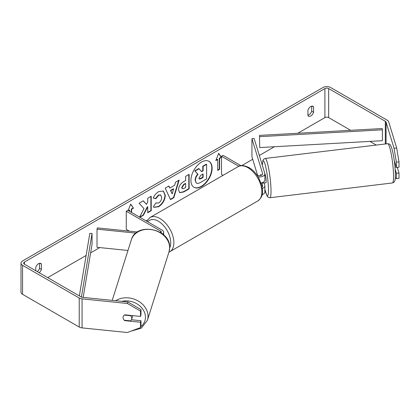 <?xml version="1.0" encoding="UTF-8"?>
<svg xmlns="http://www.w3.org/2000/svg" width="420" height="420" viewBox="0 0 420 420"><rect width="100%" height="100%" fill="white"/><g stroke="black" fill="none" stroke-linecap="round" stroke-linejoin="round"><path stroke-width="0.63" d="M162.661 234.077A5.334 3.082 0 0 0 163.663 232.281A5.334 3.082 0 0 0 162.099 230.102L127.843 210.326L126.273 211.228L126.273 229.378L129.35 231.152M161.185 232.99A3.113 1.796 0 0 0 161.443 232.281A3.113 1.796 0 0 0 160.529 231.011L126.273 211.228M135.928 233.126L97.015 229.163L97.403 227.903L137.487 231.982M97.015 229.163L97.015 247.306L127.974 250.462M132.531 315.619A4.447 3.633 17.5 0 1 132.547 315.982A4.447 3.633 17.5 0 1 132.41 316.874L131.639 319.316A4.447 3.633 17.5 0 1 130.515 320.875L124.262 320.24A4.447 3.633 17.5 0 1 123.023 317.536A4.447 3.633 17.5 0 1 123.155 316.664M124.341 315.089L130.536 315.719A4.447 3.633 17.5 0 1 131.775 318.423A4.447 3.633 17.5 0 1 131.639 319.316M130.536 315.719L130.631 315.425M201.511 186.564A14.989 8.657 120 0 0 211.307 173.355A14.989 8.657 120 0 0 209.008 161.343A14.989 8.657 120 0 0 201.511 162.083A14.989 8.657 120 0 0 191.72 175.292A14.989 8.657 120 0 0 194.019 187.304A14.989 8.657 120 0 0 201.511 186.564M193.862 187.215A14.989 8.657 120 0 0 201.196 186.38A14.989 8.657 120 0 0 210.95 173.318A14.989 8.657 120 0 0 208.85 161.254M311.698 106.16L311.698 111.206A4.447 2.567 -60 0 1 308.868 114.886A4.447 2.567 -60 0 1 307.923 115.258M310.753 115.973A4.447 2.567 -60 0 1 308.532 116.193A4.447 2.567 -60 0 1 307.923 115.558L307.923 110.219A4.447 2.567 -60 0 1 312.974 106.318A4.447 2.567 -60 0 1 313.582 106.953L313.582 112.292A4.447 2.567 -60 0 1 310.753 115.973M139.886 217.277L143.399 215.25L147.725 206.861L147.725 212.751L151.21 210.74L151.21 196.224L147.725 198.235L147.725 201.989L146.449 204.362L143.288 200.797L139.104 203.212L144.028 208.646L139.555 217.088M169.801 188.066L174.673 185.257L175.555 182.17L179.151 180.091L173.833 197.694L170.499 199.621L165.181 188.16L168.893 186.018L169.801 188.066L168.703 186.123M350.663 130.305L328.666 117.605A2.667 1.538 0 0 0 324.896 117.605L297.785 133.256M274.439 146.738L259.324 155.463M252.693 159.29L241.763 165.601M147.178 220.211L146.071 220.847M128.788 230.827L128.394 231.058M99.755 247.59L90.615 252.866M86.126 255.46L47.707 277.641M394.06 148.276L396.685 148.008L399 161.879L396.375 162.141L394.06 148.276L386.064 122.11A2.667 1.538 0 0 0 385.324 121.286L328.666 88.573A2.667 1.538 0 0 0 324.896 88.573L24.449 262.038A2.667 1.538 0 0 0 23.667 263.125A2.667 1.538 0 0 0 24.449 264.212L81.107 296.924A2.667 1.538 0 0 0 82.53 297.355L127.859 301.964L140.989 309.587L140.989 314.916L140.527 316.433L124.766 314.827A4.447 3.575 17 0 0 123.144 316.701A4.447 3.575 17 0 0 123.286 318.838M39.165 272.711A4.447 2.567 120 0 0 41.417 269.425L41.417 264.086A4.447 2.567 120 0 0 40.813 263.45A4.447 2.567 120 0 0 35.763 267.351L35.763 270.743M128.189 210.525L130.673 204.12L133.502 208.147L131.618 209.234L131.618 212.499M128.473 210.688L129.418 210.142L129.727 211.412M129.727 210.326L128.788 210.866M219.613 158.429L221.498 157.343L218.668 153.316L215.843 160.608L217.728 159.521L217.728 170.405L219.613 169.318L219.613 158.429L219.298 158.251L219.298 169.134L219.613 169.318M178.521 189.872L178.521 189.829C178.757 186.239 180.558 183.456 183.923 181.487L185.651 180.49L185.651 176.342L189.131 174.332L189.131 188.848L183.745 191.956L179.676 192.68L178.521 189.872M155.946 202.923L158.697 203.039C160.577 201.731 161.574 199.878 161.695 197.474L160.724 195.069L158.697 195.284L155.857 198.686L153.237 198.041C154.292 195.395 156.146 193.232 158.802 191.552L163.422 191.047L165.286 195.358C164.981 200.161 162.771 203.957 158.66 206.729L154.046 207.349L153.326 206.782L155.946 202.923L156.209 203.128M396.685 148.008L388.694 121.842A5.334 3.082 0 0 0 387.214 120.199L330.55 87.486A5.334 3.082 0 0 0 323.012 87.486L22.564 260.946A5.334 3.082 0 0 0 21 263.125A5.334 3.082 0 0 0 22.564 265.303L79.223 298.011A5.334 3.082 0 0 0 82.068 298.867L127.391 303.481L127.859 301.964M37.28 271.619A4.447 2.567 120 0 0 39.532 268.333L39.532 263.293M131.46 319.751L140.989 320.723L140.527 322.24L124.766 320.633A4.447 3.575 17 0 1 124.294 320.245M140.989 309.587L140.527 311.105L140.527 316.433M140.527 311.105L127.391 303.481M21 263.125L21 292.157A5.334 3.082 0 0 0 22.564 294.331L79.223 327.044A5.334 3.082 0 0 0 82.068 327.899L127.391 332.514L140.527 327.569L140.989 326.051L140.989 320.723M140.527 322.24L140.527 327.569M396.375 173.276L399 173.009L399 178.337L396.375 178.605L396.375 173.276L395.162 169.302M376.236 145.068L369.889 141.403M396.375 162.141L396.375 167.47L394.238 160.472M395.283 177.996L396.375 178.605M396.375 167.47L399 167.202L399 161.879M399 173.009L397.278 167.381M313.582 106.953L312.123 106.108M313.582 112.292L311.698 111.206M124.871 320.303L124.766 320.633M41.417 264.086L39.958 263.24M41.417 269.425L39.532 268.333M196.256 182.973L195.431 180.353C195.51 178.091 196.376 176.106 198.02 174.389L195.017 171.055L199.048 168.73L201.584 171.67L203.112 170.788L203.112 166.378L206.609 164.362L206.609 178.909L200.65 182.348C198.739 183.424 197.374 183.687 196.544 183.141L196.481 183.104M196.229 182.957L195.116 180.175C195.195 177.912 196.061 175.922 197.71 174.211L195.017 171.055M201.374 171.428L202.802 170.604L202.802 166.199L206.293 164.183L206.609 164.362M202.802 166.199L203.112 166.378M202.802 170.604L203.112 170.788M194.702 170.872L198.734 168.546L199.048 168.73M197.71 174.211L198.02 174.389M130.604 204.293L133.502 208.147M133.187 207.963L131.303 209.055L131.618 209.234M131.303 209.055L131.303 212.321M219.298 169.134L217.728 170.042M216.022 160.141L217.413 159.338L217.728 159.521M219.298 158.251L221.183 157.159L218.605 153.489M221.183 157.159L221.498 157.343M173.602 188.984L170.798 190.601L172.195 193.898L173.602 188.984L173.287 188.806L170.483 190.423L170.798 190.601M170.483 190.423L172.195 193.898M178.705 180.348L173.518 197.51L173.833 197.694M173.518 197.51L170.363 199.332M182.002 187.677L182.422 188.738L184.013 188.422L185.651 187.478L185.651 183.64L183.997 184.595L182.002 187.677L181.687 187.493L182.28 188.622M181.687 187.493L183.682 184.411L185.335 183.461L185.651 183.64M188.816 174.51L188.816 188.664L189.131 188.848M188.816 188.664L183.43 191.777L179.524 192.586M146.449 204.362L143.189 200.855M147.725 212.389L150.896 210.556L150.896 196.408M150.896 210.556L151.21 210.74M139.571 217.098L143.084 215.072L147.409 206.682L147.725 206.861M143.084 215.072L143.399 215.25M163.259 190.958L164.971 195.174C164.666 199.983 162.456 203.774 158.345 206.551L153.888 207.249M160.561 194.99L158.382 195.101L155.542 198.503L155.857 198.686M155.542 198.503L153.279 197.946M198.938 178.08L199.316 179.062L200.828 178.757L203.112 177.434L203.112 173.943L200.812 175.277L198.938 178.08M199.174 178.952L202.802 177.256L202.802 174.127M202.802 177.256L203.112 177.434M260.663 175.523A4.447 0.572 83.1 0 1 260.815 174.494L260.883 174.489A4.447 0.63 84.2 0 1 260.972 174.416L261.256 175.345M262.369 188.433A5.334 3.082 0 0 0 264.857 185.829A5.334 3.082 0 0 0 264.779 185.293L264.054 182.931M264.857 185.829L264.857 191.998A5.334 3.082 180 0 1 262.122 194.686M262.111 186.827A3.113 1.796 0 0 0 262.637 185.829A3.113 1.796 0 0 0 262.589 185.519L261.765 182.816M258.101 176.82A5.334 3.082 180 0 0 264.857 173.854A5.334 3.082 180 0 0 264.779 173.318L254.132 138.453L251.942 138.679L262.589 173.544A3.113 1.796 180 0 1 262.637 173.854A3.113 1.796 180 0 1 260.715 175.513A3.113 1.796 180 0 1 257.324 175.124L256.73 174.783M223.088 175.319L221.498 174.4L221.498 156.256L223.067 155.347L240.975 165.685M238.859 166.278L221.498 156.256M264.857 173.854L264.857 180.023A5.334 3.082 180 0 1 261.056 182.973M251.942 138.679L251.942 156.823L257.57 175.25M394.732 162.089L394.454 162.125M264.857 173.948A4.447 0.572 83.1 0 1 265.65 176.347A4.447 0.572 83.1 0 1 266.144 180.884A4.447 0.572 83.1 0 1 265.907 182.774L264.595 182.931A4.447 0.572 83.1 0 1 264.49 182.879M262.169 182.695A4.447 0.572 83.1 0 1 262.054 183.172L264.679 182.852A4.447 0.572 83.1 0 1 264.595 182.931M261.093 175.408L260.815 174.494M261.933 182.768L262.054 183.172M394.989 167.139L396.228 166.992M259.513 135.392L259.728 147.556L259.513 135.392L382.184 128.546L382.394 129.822L382.394 140.705L259.728 147.556M382.394 129.822L259.728 136.673M79.349 295.911L89.828 233.363L92.043 233.483L92.043 244.372L83.155 297.418M81.391 297.066L92.043 233.483M160.529 231.011L160.529 232.559M112.219 300.373L131.303 239.92A19.777 16.16 17.5 0 1 152.654 229.85A19.777 16.16 17.5 0 1 169.638 247.858A19.777 16.16 17.5 0 1 169.024 251.832L147.42 320.266A19.777 16.16 -162.5 0 0 148.034 316.297A19.777 16.16 -162.5 0 0 136.616 300.169A19.777 16.16 -162.5 0 0 115.689 300.731M121.858 301.355A17.556 14.343 17.5 0 1 145.462 317.294A17.556 14.343 17.5 0 1 140.774 326.744M137.634 328.655A17.556 14.343 17.5 0 1 135.665 329.401M324.896 88.573L324.896 117.605M24.449 262.038L24.449 264.212M82.068 298.867L82.068 327.899M328.666 88.573L328.666 117.605M385.324 121.286L385.324 143.971M386.064 122.11L386.064 143.882M22.564 265.303L22.564 294.331M79.223 298.011L79.223 327.044M195.116 180.175L195.431 180.353M195.116 180.217L195.431 180.395M183.682 184.411L183.997 184.595M181.687 187.451L182.002 187.635M183.43 191.777L183.745 191.956M164.971 195.132L165.286 195.316M164.971 195.174L165.286 195.358M158.345 206.551L158.66 206.729M158.382 195.101L158.697 195.284M200.513 178.573L200.828 178.757M262.589 185.519L262.589 186.139M262.589 173.544L262.589 174.163M257.786 200.959A19.777 11.419 -120 0 0 260.82 185.115A19.777 11.419 -120 0 0 247.9 167.685A19.777 11.419 -120 0 0 238.009 166.703C240.24 164.929 243.905 165.218 249.008 167.575C252.809 169.843 256.016 173.224 258.636 177.718L261.88 185.766C262.805 191.835 263.608 196.508 257.786 200.959L168.903 252.21M238.009 166.703L150.014 217.508A19.777 11.419 60 0 1 159.899 218.489A19.777 11.419 60 0 1 172.82 235.919A19.777 11.419 60 0 1 169.79 251.764M169.669 247.926A17.556 10.138 -120 0 0 158.329 221.209A17.556 10.138 -120 0 0 147.814 221.855M393.519 174.568A19.777 2.546 -96.9 0 0 391.256 154.109A19.777 2.546 -96.9 0 0 387.718 143.687C390.558 144.249 389.681 143.966 391.361 147.016C393.719 153.909 395.057 165.065 395.356 173.24C395.451 180.364 394.706 181.151 394.485 181.519C394.595 181.855 393.918 182.333 392.453 182.957A19.777 2.546 -96.9 0 0 393.519 174.568M262.279 165.139L262.862 160.577L263.639 159.243L265.193 158.461A19.777 2.546 83.1 0 1 268.732 168.882A19.777 2.546 83.1 0 1 270.994 189.341A19.777 2.546 83.1 0 1 269.929 197.731L392.453 182.957M264.857 189.121A17.556 2.257 -96.9 0 0 268.422 188.339A17.556 2.257 -96.9 0 0 265.351 165.365A17.556 2.257 -96.9 0 0 262.322 165.27M163.663 232.281L163.663 234.932M147.42 320.266L141.298 328.162L130.893 331.196M169.024 251.832L169.675 247.648C170.835 228.737 136.059 221.55 131.303 239.92M182.422 188.738L182.112 188.554M160.724 195.069L160.409 194.891M150.014 217.508L146.622 221.167M265.193 158.461L387.718 143.687M264.857 189.252L266.889 195.767L268.081 197.232L269.929 197.731"/></g></svg>
